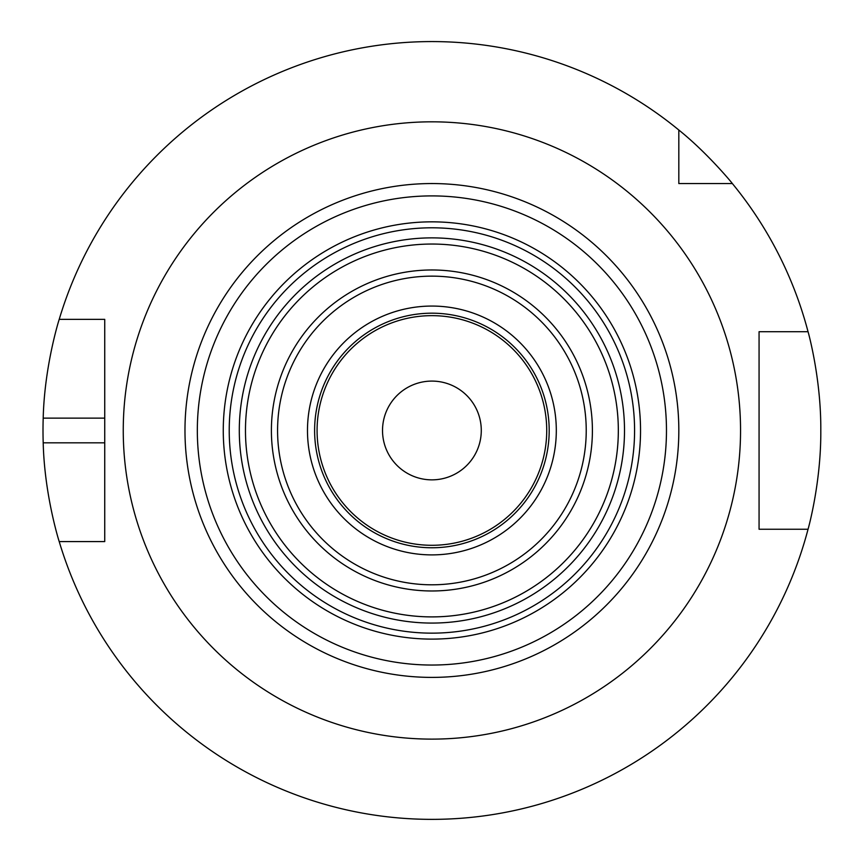 <?xml version="1.0" encoding="UTF-8"?>
<svg xmlns="http://www.w3.org/2000/svg" width="864" height="864" viewBox="0 0 864 864"><rect width="100%" height="100%" fill="white"/><g stroke="black" fill="none" stroke-linecap="round" stroke-linejoin="round"><path stroke-width="1.3" d="M431.903 547.765A117.288 117.288 0 0 0 533.477 371.833A117.288 117.288 0 0 0 330.329 371.833A117.288 117.288 0 0 0 431.903 547.765M431.903 554.893A124.416 124.416 0 0 0 539.644 368.269A124.416 124.416 0 0 0 324.151 368.269A124.416 124.416 0 0 0 431.903 554.893M431.903 479.855A49.388 49.388 0 0 0 474.671 405.778A49.388 49.388 0 0 0 389.135 405.778A49.388 49.388 0 0 0 431.903 479.855M431.903 677.398A246.92 246.92 0 0 0 645.743 307.012A246.92 246.92 0 0 0 218.063 307.012A246.92 246.92 0 0 0 431.903 677.398M431.903 665.042A234.576 234.576 0 0 0 635.051 313.189A234.576 234.576 0 0 0 228.755 313.189A234.576 234.576 0 0 0 431.903 665.042A234.576 234.576 0 0 0 635.051 313.189A234.576 234.576 0 0 0 228.755 313.189A234.576 234.576 0 0 0 431.903 665.042M431.903 616.896A186.419 186.419 0 0 0 593.352 337.262A186.419 186.419 0 0 0 270.454 337.262A186.419 186.419 0 0 0 431.903 616.896M431.903 590.976A160.499 160.499 0 0 0 570.899 350.222A160.499 160.499 0 0 0 292.907 350.222A160.499 160.499 0 0 0 431.903 590.976M431.903 584.798A154.321 154.321 0 0 0 565.553 353.311A154.321 154.321 0 0 0 298.253 353.311A154.321 154.321 0 0 0 431.903 584.798M59.216 541.588C59.508 542.722 44.464 495.785 43.2 442.822L104.738 442.822L104.738 541.588L59.216 541.588A388.897 388.897 0 0 0 808.045 529.243L759.067 529.243L759.067 331.711L808.045 331.711A388.897 388.897 0 0 0 732.359 183.557L678.823 183.557L678.823 130.021A388.897 388.897 0 0 0 59.216 319.356L104.738 319.356L104.738 541.588L92.88 541.588M677.182 458.838L676.642 463.212M676.642 397.742L677.182 402.106M186.613 402.106L187.164 397.742M187.164 463.212L186.613 458.838M43.2 442.822A388.897 388.897 0 0 1 43.2 418.133C44.464 365.17 59.508 318.233 59.216 319.356M43.2 418.133L104.738 418.133L104.738 319.356L92.88 319.356M678.823 130.021C707.832 153.274 733.082 184.216 732.359 183.557M808.045 331.711C807.775 330.502 821.189 377.536 820.8 430.477C821.189 483.419 807.775 530.442 808.045 529.243M759.067 344.056L759.067 331.711L774.727 331.711M689.418 183.557L678.823 183.557L678.823 172.962M774.727 529.243L759.067 529.243L759.067 516.899M431.903 545.292A114.815 114.815 0 0 0 531.338 373.064A114.815 114.815 0 0 0 332.467 373.064A114.815 114.815 0 0 0 431.903 545.292M431.903 739.12A308.653 308.653 0 0 0 699.203 276.145A308.653 308.653 0 0 0 164.603 276.145A308.653 308.653 0 0 0 431.903 739.12M431.903 639.112A208.634 208.634 0 0 0 612.587 326.16A208.634 208.634 0 0 0 251.219 326.16A208.634 208.634 0 0 0 431.903 639.112M431.903 633.15A202.673 202.673 0 0 0 607.424 329.141A202.673 202.673 0 0 0 256.381 329.141A202.673 202.673 0 0 0 431.903 633.15M431.903 623.074A192.596 192.596 0 0 0 598.698 334.174A192.596 192.596 0 0 0 265.108 334.174A192.596 192.596 0 0 0 431.903 623.074"/></g></svg>
